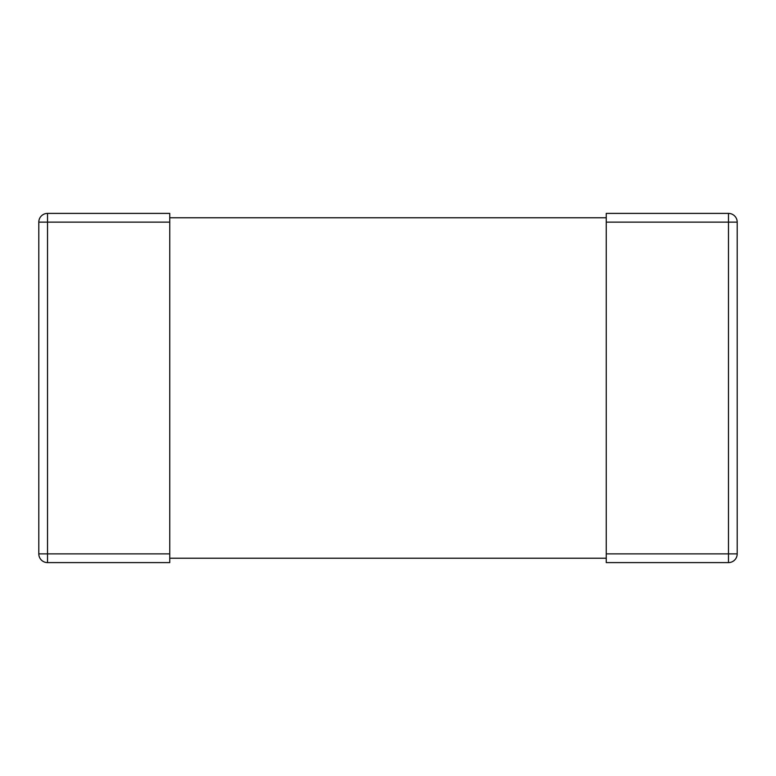 <?xml version="1.0" encoding="UTF-8"?>
<svg xmlns="http://www.w3.org/2000/svg" width="776" height="776" viewBox="0 0 776 776"><rect width="100%" height="100%" fill="white"/><g stroke="black" fill="none" stroke-linecap="round" stroke-linejoin="round"><path stroke-width="1.16" d="M169.75 222.13L47.53 222.13L47.53 553.87L38.8 553.87A8.73 8.73 0 0 0 47.53 562.6A8.73 8.73 0 0 1 38.8 553.87L38.8 222.13L47.53 222.13L47.53 213.4A8.73 8.73 0 0 0 38.8 222.13A8.73 8.73 0 0 1 47.53 213.4L169.75 213.4L169.75 562.6L47.53 562.6L47.53 553.87L169.75 553.87M606.25 217.765L169.75 217.765M606.25 553.87L728.47 553.87L728.47 222.13L737.2 222.13A8.73 8.73 0 0 0 728.47 213.4A8.73 8.73 0 0 1 737.2 222.13L737.2 553.87L728.47 553.87L728.47 562.6A8.73 8.73 0 0 0 737.2 553.87A8.73 8.73 0 0 1 728.47 562.6L606.25 562.6L606.25 213.4L728.47 213.4L728.47 222.13L606.25 222.13M169.75 558.235L606.25 558.235M728.47 213.4A8.73 8.73 0 0 1 737.2 222.13M47.53 562.6A8.73 8.73 0 0 1 38.8 553.87"/></g></svg>
